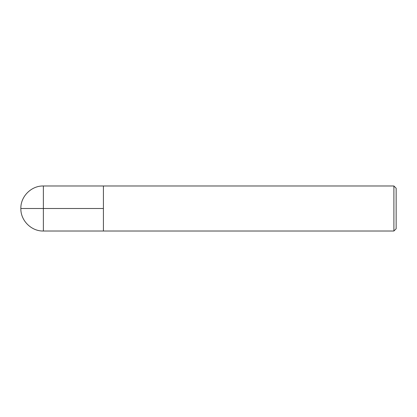 <?xml version="1.0" encoding="UTF-8"?>
<svg xmlns="http://www.w3.org/2000/svg" width="417" height="417" viewBox="0 0 417 417"><rect width="100%" height="100%" fill="white"/><g stroke="black" fill="none" stroke-linecap="round" stroke-linejoin="round"><path stroke-width="0.63" d="M396.15 228.766L396.15 188.234L393.898 185.982L393.898 231.018L396.15 228.766M393.898 231.018L43.368 231.018L43.368 185.982L103.416 185.982L103.416 231.018L103.416 185.982L393.898 185.982M103.416 208.5L20.85 208.5C20.532 220.52 31.348 231.336 43.368 231.018M43.368 185.982C31.348 185.664 20.532 196.48 20.85 208.5"/></g></svg>
